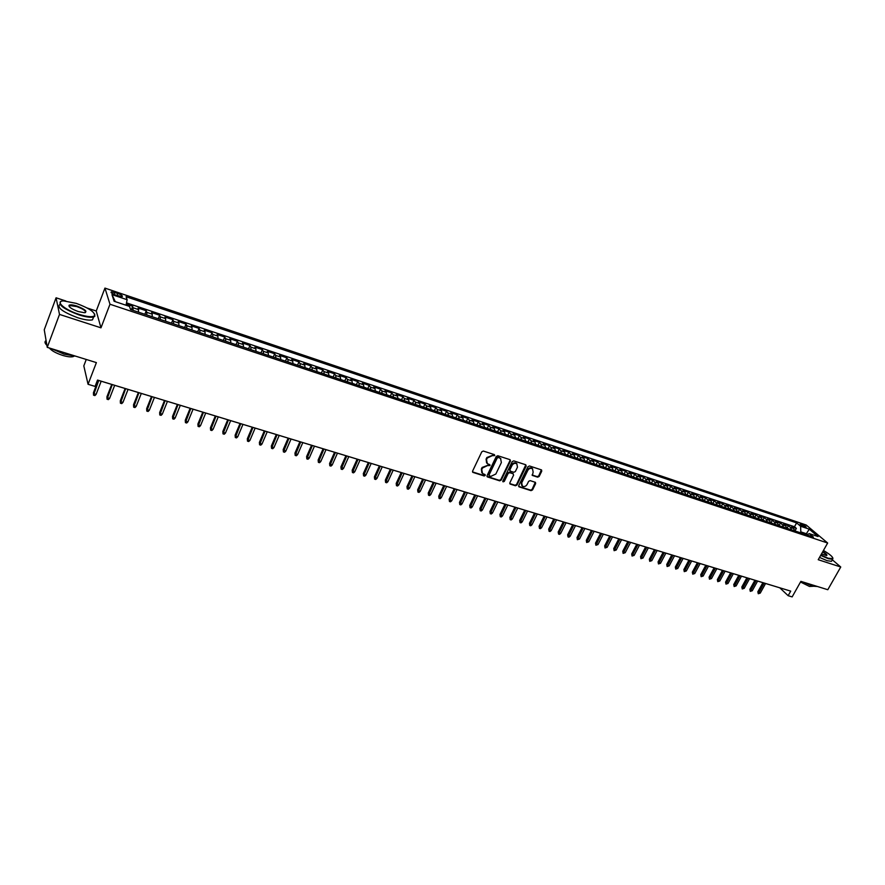<?xml version="1.0" encoding="UTF-8"?>
<svg xmlns="http://www.w3.org/2000/svg" width="885" height="885" viewBox="0 0 885 885"><rect width="100%" height="100%" fill="white"/><g stroke="black" fill="none" stroke-linecap="round" stroke-linejoin="round"><path stroke-width="1.33" d="M494.748 455.609L494.394 454.624L483.354 451.051L481.794 451.792L472.59 471.108L472.833 472.358L484.161 475.964L485.234 475.444L485.069 474.57L482.557 473.575L481.761 469.57L482.524 467.977L487.48 465.61L489.98 465.543L489.803 464.669L487.325 463.674L486.518 459.636L487.292 458.021L492.248 455.664L494.748 455.609M486.595 462.91L486.097 459.127L486.872 457.523L494.405 454.624M472.513 471.893L483.741 475.444L484.903 474.482M481.827 472.789L481.351 469.061L482.115 467.457L489.648 464.581M801.345 524.086L800.173 523.887C800.228 524.716 801.832 525.801 804.985 527.139L806.146 527.338C806.091 526.509 804.498 525.424 801.345 524.086M537.649 477.159L539.164 476.44L541.753 471.163L541.52 469.913L529.484 465.975L527.958 466.705L518.743 485.588L518.975 486.816L531.022 490.644L532.527 489.925L535.646 483.575L535.414 482.347L530.137 480.621L528.622 481.351L527.073 484.515C525.767 486.484 524.185 487.015 522.338 486.108L521.719 482.823L527.792 470.389C529.086 468.43 530.657 467.888 532.505 468.773L533.146 472.114L532.372 475.433L537.649 477.159L537.206 476.65L538.711 475.931L541.388 469.835M65.855 301.011L56.076 297.791L59.505 314.418L47.248 347.351L96.388 362.607L88.057 384.289L95.082 386.413L97.527 380.074L790.714 591.125L788.148 595.693L792.141 596.899L800.881 581.356L827.796 589.72L840.75 566.997L832.342 559.818M59.505 314.418L100.978 327.826L109.983 304.241L827.652 543.014L818.227 559.718L840.75 566.997M510.435 461.041L509.937 459.647L497.824 455.731L496.275 456.472L487.071 475.654L487.314 476.893L499.693 480.832L501.22 480.09L510.435 461.041L510.081 459.713M513.754 460.886L525.712 464.747L526.199 466.13L516.973 485.035L515.457 485.765L510.092 484.04L509.86 482.801L513.588 475.134L513.09 473.752L509.694 472.678L508.156 473.409L504.273 481.418L503.023 481.838L502.857 480.975L512.227 461.616L513.754 460.886M47.248 347.351L44.25 329.762L56.076 297.791M794.995 530.834L796.367 528.356L791.621 526.763L793.679 528.533L790.482 527.46L791.478 529.783M787.064 528.19L788.435 525.701L783.645 524.097L785.692 525.856L782.473 524.783L783.457 527.117M779.065 525.524L780.437 523.024L775.614 521.409L777.638 523.168L774.408 522.095L775.382 524.418M771.001 522.836L772.384 520.325L767.516 518.698L769.541 520.468L766.277 519.373L767.24 521.707M762.881 520.137L764.264 517.614L759.363 515.977L761.365 517.736L758.08 516.641L759.031 518.975M754.706 517.404L756.078 514.871L751.144 513.223L753.135 514.981L749.827 513.875L750.768 516.221M746.464 514.661L747.836 512.116L742.869 510.446L744.849 512.216L741.508 511.099L742.438 513.444M738.156 511.884L739.539 509.34L734.528 507.658L736.486 509.417L733.134 508.3L734.052 510.645M729.793 509.096L731.165 506.541L726.12 504.848L728.067 506.607L724.682 505.479L725.589 507.835M721.352 506.286L722.735 503.709L717.646 502.005L719.582 503.764L716.175 502.625L717.071 504.992M712.856 503.454L714.239 500.866L709.106 499.151L711.031 500.91L707.602 499.759L708.487 502.127M704.294 500.6L705.677 498.001L700.511 496.275L702.413 498.034L698.951 496.872L699.825 499.24M695.665 497.724L697.048 495.113L691.838 493.376L693.729 495.135L690.245 493.963L691.108 496.341M686.97 494.826L688.353 492.204L683.098 490.445L684.979 492.204L681.461 491.031L682.313 493.41M678.209 491.905L679.591 489.272L674.293 487.502L676.162 489.261L672.611 488.066L673.452 490.456M669.37 488.962L670.753 486.319L665.42 484.526L667.268 486.285L663.695 485.091L664.524 487.48M660.464 485.998L661.847 483.332L656.471 481.54L658.307 483.287L654.701 482.082L655.519 484.482M651.493 483L652.876 480.334L647.455 478.519L649.28 480.267L645.641 479.062L646.448 481.451M642.455 479.991L643.837 477.303L638.373 475.477L640.176 477.225L636.514 476.008L637.3 478.409M633.339 476.949L634.711 474.249L629.213 472.413L630.994 474.161L627.299 472.933L628.084 475.334M624.146 473.884L625.529 471.174L619.976 469.315L621.746 471.074L618.018 469.824L618.792 472.236M614.876 470.798L616.259 468.077L610.672 466.207L612.42 467.955L608.67 466.705L609.422 469.116M605.539 467.689L606.922 464.946L601.28 463.065L603.017 464.813L599.233 463.552L599.975 465.964M596.125 464.548L597.508 461.804L591.822 459.901L593.536 461.649L589.72 460.366L590.45 462.789M586.633 461.384L588.016 458.618L582.286 456.704L583.978 458.452L580.14 457.169L580.848 459.592M577.064 458.198L578.447 455.421L572.672 453.485L574.343 455.233L570.471 453.939L571.168 456.361M567.418 454.978L568.801 452.191L562.982 450.244L564.63 451.981L560.725 450.675L561.411 453.109M558.125 452.014L559.077 448.938L553.202 446.969L554.84 448.706L550.901 447.39L551.565 449.834M548.291 448.739L549.264 445.653L543.346 443.673L544.961 445.409L540.989 444.082L541.642 446.527M538.003 445.177L539.385 442.345L533.412 440.343L535.005 442.08L531 440.741L531.631 443.186M528.024 441.858L529.407 439.004L523.389 436.991L524.96 438.728L520.922 437.378L521.542 439.823M517.968 438.517L519.351 435.641L513.278 433.606L514.838 435.343L510.756 433.982L511.364 436.438M507.824 435.143L509.218 432.245L503.089 430.198L504.616 431.924L500.512 430.552L501.098 433.008M497.591 431.747L498.996 428.827L492.812 426.758L494.317 428.484L490.179 427.101L490.755 429.568M487.281 428.318L488.675 425.375L482.447 423.284L483.94 425.01L479.758 423.616L480.312 426.083M476.882 424.855L478.276 421.891L471.993 419.789L473.464 421.514L469.238 420.109L469.78 422.576M466.384 421.371L467.789 418.384L461.45 416.26L462.888 417.985L458.64 416.558L459.16 419.036M455.808 417.853L457.213 414.844L450.819 412.698L452.235 414.423L447.943 412.985L448.452 415.463M445.133 414.302L446.538 411.271L440.099 409.113L441.482 410.828L437.157 409.379L437.644 411.868M434.369 410.728L435.785 407.664L429.28 405.496L430.641 407.2L426.282 405.75L426.747 408.228M423.506 407.122L424.922 404.036L418.362 401.834L419.7 403.549L415.297 402.078L415.751 404.567M412.554 403.483L413.97 400.374L407.354 398.15L408.671 399.865L404.224 398.372L404.655 400.872M401.502 399.81L402.929 396.668L396.248 394.433L397.531 396.137L393.051 394.644L393.46 397.144M386.712 394.743L390.351 396.104L391.778 392.94L385.041 390.683L386.302 392.387L381.789 390.871L382.176 393.382M379.112 392.354L380.539 389.179L373.747 386.9L374.974 388.603L370.417 387.077L370.782 389.577M367.773 388.581L369.189 385.384L362.341 383.083L363.536 384.776L358.934 383.238L359.288 385.749M356.323 384.765L357.75 381.546L350.825 379.234L352.009 380.926L347.363 379.366L347.683 381.889M344.785 380.915L346.201 377.685L339.22 375.351L340.36 377.032L335.68 375.472L335.979 377.983M333.125 377.032L334.552 373.791L327.505 371.423L328.623 373.105L323.888 371.523L324.175 374.045M321.377 373.116L322.793 369.853L315.68 367.474L316.764 369.145L311.996 367.552L312.25 370.074M309.507 369.167L310.923 365.881L303.754 363.481L304.805 365.151L299.993 363.536L300.225 366.069M297.537 365.173L298.953 361.876L291.718 359.454L292.736 361.113L287.879 359.487L288.09 362.02M285.457 361.146L286.862 357.828L279.56 355.383L280.556 357.042L275.644 355.405L275.832 357.938M273.266 357.086L274.671 353.746L267.303 351.279L268.255 352.938L263.31 351.279L263.476 353.823M260.964 352.982L262.369 349.63L254.924 347.13L255.842 348.79L250.853 347.119L250.986 349.663M248.541 348.845L249.946 345.471L242.435 342.96L243.32 344.597L238.275 342.915L238.397 345.46M236.007 344.663L237.401 341.267L229.823 338.734L230.675 340.371L225.586 338.678L225.675 341.223M223.352 340.448L224.746 337.03L217.09 334.475L217.909 336.112L212.776 334.386L212.831 336.942M210.575 336.189L211.969 332.76L204.247 330.171L205.021 331.798L199.833 330.072L199.877 332.627M197.676 331.897L199.07 328.446L191.271 325.835L192.012 327.45L186.779 325.702L186.79 328.258M184.666 327.55L186.049 324.087L178.173 321.443L178.881 323.069L173.593 321.299L173.582 323.855M171.524 323.169L172.907 319.684L164.953 317.018L165.628 318.633L160.285 316.852L160.24 319.419M158.249 318.755L159.632 315.237L151.612 312.56L152.231 314.164L146.844 312.361L146.766 314.927M144.852 314.286L146.235 310.757L138.126 308.046L138.624 312.206M115.669 295.059L122.174 296.663C122.971 295.955 121.522 294.882 117.816 293.422L111.3 291.829C110.492 292.526 111.941 293.599 115.669 295.059M109.983 304.241L104.939 288.101L806.202 525.004L827.652 543.014M796.367 528.356L794.487 526.752L796.633 522.891L126.068 296.707L127.13 299.716L126.035 305.236M796.633 522.891L800.593 526.243L809.266 529.164L818.061 536.553L809.332 533.644L813.415 537.095L130.571 309.529L129.476 306.387L114.099 301.254L111.953 294.616L127.13 299.716M131.323 309.783L132.695 306.232L133.17 310.392M146.235 310.757L146.844 312.361M159.632 315.237L160.285 316.852M172.907 319.684L173.593 321.299M186.049 324.087L186.779 325.702M199.07 328.446L199.833 330.072M211.969 332.76L212.776 334.386M224.746 337.03L225.586 338.678M237.401 341.267L238.275 342.915M249.946 345.471L250.853 347.119M262.369 349.63L263.31 351.279M274.671 353.746L275.644 355.405M286.862 357.828L287.879 359.487M298.953 361.876L299.993 363.536M310.923 365.881L311.996 367.552M322.793 369.853L323.888 371.523M334.552 373.791L335.68 375.472M346.201 377.685L347.363 379.366M357.75 381.546L358.934 383.238M369.189 385.384L370.417 387.077M380.539 389.179L381.789 390.871M391.778 392.94L393.051 394.644M402.929 396.668L404.224 398.372M413.97 400.374L415.297 402.078M424.922 404.036L426.282 405.75M435.785 407.664L437.157 409.379M446.538 411.271L447.943 412.985M457.213 414.844L458.64 416.558M467.789 418.384L469.238 420.109M478.276 421.891L479.758 423.616M488.675 425.375L490.179 427.101M498.996 428.827L500.512 430.552M509.218 432.245L510.756 433.982M519.351 435.641L520.922 437.378M529.407 439.004L531 440.741M539.385 442.345L540.989 444.082M549.264 445.653L550.901 447.39M559.077 448.938L560.725 450.675M568.801 452.191L570.471 453.939M578.447 455.421L580.14 457.169M588.016 458.618L589.72 460.366M597.508 461.804L599.233 463.552M606.922 464.946L608.67 466.705M616.259 468.077L618.018 469.824M625.529 471.174L627.299 472.933M634.711 474.249L636.514 476.008M643.837 477.303L645.641 479.062M652.876 480.334L654.701 482.082M661.847 483.332L663.695 485.091M670.753 486.319L672.611 488.066M679.591 489.272L681.461 491.031M688.353 492.204L690.245 493.963M697.048 495.113L698.951 496.872M705.677 498.001L707.602 499.759M714.239 500.866L716.175 502.625M722.735 503.709L724.682 505.479M731.165 506.541L733.134 508.3M739.539 509.34L741.508 511.099M747.836 512.116L749.827 513.875M756.078 514.871L758.08 516.641M764.264 517.614L766.277 519.373M772.384 520.325L774.408 522.095M780.437 523.024L782.473 524.783M788.435 525.701L790.482 527.46M794.487 526.752L126.5 302.869M132.695 306.232L126.267 304.075M805.87 534.584L806.357 533.721L800.814 531.874L800.339 532.737M86.254 359.465L83.809 365.881L88.057 384.289M100.978 327.826L96.244 311L87.139 308.002M96.244 311L104.939 288.101M97.516 380.096L779.796 587.817L788.148 595.693M807.242 534.474L806.357 533.721L809.266 529.164M152.176 316.73L152.231 314.164M165.595 321.2L165.628 318.633M178.881 325.625L178.881 323.069M192.034 330.016L192.012 327.45M205.077 334.353L205.021 331.798M217.987 338.656L217.909 336.112M230.775 342.926L230.675 340.371M243.441 347.141L243.32 344.597M255.997 351.323L255.842 348.79M268.432 355.471L268.255 352.938M280.755 359.576L280.556 357.042M292.957 363.647L292.736 361.113M305.048 367.673L304.805 365.151M317.04 371.667L316.764 369.145M328.91 375.627L328.623 373.105M340.681 379.543L340.36 377.032M352.341 383.437L352.009 380.926M363.89 387.287L363.536 384.776M375.351 391.104L374.974 388.603M386.701 394.887L386.302 392.387M397.951 398.637L397.531 396.137M409.102 402.354L408.671 399.865M420.154 406.038L419.7 403.549M431.117 409.689L430.641 407.2M441.98 413.306L441.482 410.828M452.744 416.901L452.235 414.423M463.419 420.452L462.888 417.985M474.006 423.981L473.464 421.514M484.493 427.477L483.94 425.01M494.903 430.951L494.317 428.484M505.213 434.38L504.616 431.924M515.446 437.798L514.838 435.343M525.59 441.173L524.96 438.728M535.646 444.524L535.005 442.08M545.625 447.854L544.961 445.409M555.514 451.151L554.84 448.706M565.316 454.414L564.63 451.981M575.051 457.656L574.343 455.233M584.697 460.875L583.978 458.452M594.266 464.061L593.536 461.649M603.758 467.225L603.017 464.813M613.172 470.366L612.42 467.955M622.52 473.475L621.746 471.074M631.779 476.561L630.994 474.161M640.972 479.626L640.176 477.225M650.088 482.668L649.28 480.267M659.137 485.677L658.307 483.287M668.109 488.675L667.268 486.285M677.003 491.64L676.162 489.261M685.842 494.582L684.979 492.204M694.603 497.503L693.729 495.135M703.298 500.401L702.413 498.034M711.927 503.277L711.031 500.91M720.49 506.131L719.582 503.764M728.986 508.963L728.067 506.607M737.415 511.773L736.486 509.417M745.778 514.561L744.849 512.216M754.086 517.327L753.135 514.981M762.328 520.07L761.365 517.736M770.503 522.792L769.541 520.468M778.612 525.502L777.638 523.168M786.676 528.19L785.692 525.856M809.332 533.644L806.467 534.783M794.664 530.845L793.679 528.533M800.814 531.874L800.593 526.243M115.293 301.652L111.953 294.616M486.993 476.44L499.273 480.312L500.799 479.581L510.003 460.543M498.233 457.6L497.16 458.109L489.073 474.935L489.239 475.809L490.932 476.373L495.843 474.017L501.375 462.545L500.567 458.496L497.812 457.091L496.728 457.611L497.16 458.109M489.04 475.566L488.653 474.415L496.728 457.611M500.855 458.729L499.726 458.076M497.812 457.091L499.306 457.578M509.782 483.586L515.026 485.245L516.541 484.526L525.834 464.802M513.189 473.696L509.262 472.159L507.736 472.889L503.853 480.898L504.273 481.418M502.769 481.407L503.853 480.898M517.471 467.136L516.818 463.773C514.937 462.866 513.344 463.408 512.039 465.388L509.904 469.813L510.402 471.196L513.809 472.28L515.335 471.55L517.471 467.136M516.984 463.906L516.375 463.264C514.506 462.357 512.913 462.899 511.607 464.89L512.039 465.388M509.871 470.743L509.472 469.304L511.607 464.89M532.051 474.991L537.206 476.65M532.659 468.895L532.062 468.265C530.215 467.38 528.644 467.922 527.349 469.88L527.792 470.389M521.73 485.456L521.276 482.303L527.349 469.88M518.654 486.374L530.591 490.124L532.084 489.405L535.281 482.27M96.1 394.367L94.894 395.584L93.533 395.186L93.445 392.719L93.655 393.626L96.1 394.367L101.178 381.214M93.533 395.186L98.733 380.473M93.445 392.719L98.224 380.318M76.254 303.367L63.698 300.922C54.372 300.823 64.428 309.783 78.931 314.33C87.206 316.863 92.394 317.35 94.529 315.79C95.226 312.283 89.142 308.146 76.254 303.367M94.706 314.12L94.795 316.343L93.556 317.007C90.524 317.704 85.613 316.996 78.82 314.861C63.521 308.998 57.591 304.517 61.065 301.409M76.918 306.066C85.325 309.418 87.836 311.642 84.462 312.737L78.256 311.542C71.74 309.13 68.676 307.051 69.041 305.303C70.147 304.517 72.769 304.772 76.918 306.066M85.336 312.637C86.144 311.044 83.301 309.02 76.796 306.586L69.893 305.557L69.185 306.542M75.9 356.246L64.041 354.133L51.407 348.646M46.916 345.36C44.659 343.137 44.394 341.544 46.097 340.581M73.997 356.19L73.245 356.578C71.021 357.23 67.47 356.821 62.592 355.372C55.976 353.181 51.573 350.726 49.372 348.004M93.655 316.985L92.471 319.861C89.44 320.569 84.529 319.861 77.736 317.737C62.481 311.918 56.551 307.427 59.97 304.285M820.86 555.05L828.216 558.247L832.851 558.601C833.039 556.986 829.898 554.275 823.448 550.47M832.929 558.169L832.619 559.32L828.238 558.678L820.672 555.393M822.796 551.609C826.457 553.899 827.685 555.227 826.479 555.57L821.523 553.877M826.468 555.57C826.822 554.961 825.539 553.745 822.607 551.941M817.397 586.489L812.662 586.18L804 582.33M813.049 586.29L809.487 586.445L800.516 582.02M831.922 560.548L831.48 561.322L827.099 560.692L819.532 557.406M144.001 313.998L139.376 312.46M109.585 398.394L108.379 399.622L107.041 399.212L106.93 396.768L107.173 397.675L109.585 398.394L114.685 385.329M107.041 399.212L112.262 384.588M106.93 396.768L111.731 384.433M157.453 318.478L152.862 316.952M122.949 402.398L121.743 403.604L120.415 403.206L120.305 400.772L120.559 401.679L122.949 402.398L128.06 389.4M120.415 403.206L125.659 388.67M120.305 400.772L125.117 388.504M170.761 322.925L166.225 321.41M136.19 406.359L134.974 407.565L133.657 407.166L133.535 404.733L133.812 405.651L136.19 406.359L141.312 393.438M133.657 407.166L138.934 392.708M133.535 404.733L138.37 392.531M183.958 327.317L179.456 325.824M149.299 410.286L148.094 411.481L146.788 411.082L146.656 408.66L146.943 409.578L149.299 410.286L154.432 397.431M146.788 411.082L152.076 396.712M146.656 408.66L151.49 396.535M197.023 331.676L192.565 330.194M162.287 414.169L161.081 415.353L159.787 414.976L159.643 412.554L159.964 413.472L162.287 414.169L167.431 401.392M159.787 414.976L165.108 400.673M159.643 412.554L164.499 400.496M209.966 335.99L205.552 334.519M175.153 418.019L173.947 419.202L172.663 418.815L172.52 416.415L172.852 417.333L175.153 418.019L180.319 405.308M172.663 418.815L178.007 404.6M172.52 416.415L177.376 404.412M222.788 340.26L218.407 338.8M187.908 421.835L186.702 423.008L185.43 422.632L185.275 420.231L185.618 421.149L187.908 421.835L193.074 409.191M185.43 422.632L190.795 408.494M185.275 420.231L190.142 408.306M235.476 344.486L231.151 343.048M200.541 425.619L199.324 426.78L198.074 426.404L197.908 424.015L198.273 424.944L200.541 425.619L205.718 413.041M198.074 426.404L203.45 412.355M197.908 424.015L202.787 412.156M248.065 348.679L243.773 347.252M213.053 429.369L211.847 430.519L210.597 430.154L210.431 427.765L210.807 428.694L213.053 429.369L218.252 416.857M210.597 430.154L216.006 416.171M210.431 427.765L215.32 415.961M260.522 352.838L256.274 351.422M225.454 433.075L224.248 434.225L223.009 433.86L222.832 431.482L223.23 432.411L225.454 433.075L230.664 420.64M223.009 433.86L228.43 419.955M222.832 431.482L227.733 419.744M272.879 356.954L268.664 355.549M237.744 436.748L236.538 437.898L235.31 437.533L235.133 435.166L235.543 436.095L237.744 436.748L242.955 424.38M235.31 437.533L240.753 423.705M235.133 435.166L240.034 423.495M285.114 361.025L280.932 359.642M249.924 440.398L248.707 441.538L247.501 441.173L247.313 438.816L247.745 439.745L249.924 440.398L255.145 428.086M247.501 441.173L252.955 427.422M247.313 438.816L252.225 427.201M297.227 365.074L293.101 363.691M261.993 444.005L260.776 445.144L259.582 444.779L259.382 442.434L259.825 443.363L261.993 444.005L267.226 431.769M259.582 444.779L265.058 431.106M259.382 442.434L264.305 430.884M309.241 369.067L305.148 367.706M273.952 447.589L272.735 448.717L271.551 448.352L271.341 446.018L271.806 446.947L273.952 447.589L279.195 435.409M271.551 448.352L277.049 434.756M271.341 446.018L276.286 434.524M321.144 373.039L317.084 371.689M285.811 451.14L284.594 452.257L283.41 451.903L283.2 449.569L285.811 451.14L291.054 439.026M283.41 451.903L288.93 438.374M283.2 449.569L288.145 438.141M332.937 376.966L328.921 375.627M297.559 454.647L296.342 455.764L295.17 455.41L294.959 453.087L297.559 454.647L302.814 442.6M295.17 455.41L300.701 441.958M294.959 453.087L299.904 441.715M344.63 380.871L340.681 379.499M309.197 458.131L307.98 459.238L306.829 458.895L306.608 456.583L309.197 458.131L314.463 446.151M306.829 458.895L312.372 445.509M306.608 456.583L311.564 445.266M356.212 384.721L352.352 383.316M320.735 461.594L319.529 462.689L318.379 462.346L318.146 460.034L320.735 461.594L326.012 449.668M318.379 462.346L323.943 449.038M318.146 460.034L323.113 448.784M367.695 388.548L363.912 387.143M332.185 465.012L330.968 466.107L329.828 465.764L329.596 463.463L332.185 465.012L337.451 453.153M329.828 465.764L335.404 452.523M329.596 463.463L334.563 452.268M379.068 392.343L375.362 390.96M343.524 468.408L342.307 469.492L341.179 469.15L340.935 466.86L343.524 468.408L348.801 456.605M341.179 469.15L346.765 455.985M340.935 466.86L345.913 455.731M354.763 471.771L353.546 472.856L352.429 472.513L352.186 470.234L354.763 471.771L360.051 460.034M352.429 472.513L358.038 459.415M352.186 470.234L357.164 459.149M401.524 399.832L397.962 398.493M365.903 475.101L364.697 476.174L363.58 475.842L363.326 473.575L365.903 475.101L371.202 463.419M363.58 475.842L369.2 462.811M363.326 473.575L368.326 462.545M412.609 403.516L409.113 402.21M376.955 478.409L375.738 479.482L374.643 479.15L374.388 476.882L376.955 478.409L382.254 466.793M374.643 479.15L380.273 466.185M374.388 476.882L379.377 465.908M423.594 407.177L420.165 405.894M387.907 481.694L386.69 482.756L385.606 482.425L385.34 480.168L387.907 481.694L393.217 470.123M385.606 482.425L391.247 469.526M385.34 480.168L390.34 469.249M434.48 410.806L431.128 409.545M398.77 484.936L397.553 485.998L396.469 485.677L396.203 483.42L398.77 484.936L404.08 473.431M396.469 485.677L402.133 472.844M396.203 483.42L401.215 472.557M445.277 414.412L441.98 413.162M409.534 488.166L408.328 489.217L407.255 488.896L406.978 486.65L409.534 488.166L414.855 476.716M407.255 488.896L412.919 476.13M406.978 486.65L411.99 475.842M455.974 417.974L452.755 416.758M420.209 491.363L419.003 492.403L417.93 492.082L417.654 489.847L420.209 491.363L425.53 479.969M417.93 492.082L423.616 479.382M417.654 489.847L422.665 479.095M466.583 421.514L463.43 420.309M430.796 494.527L429.59 495.567L428.528 495.246L428.251 493.022L430.796 494.527L436.117 483.188M428.528 495.246L434.225 482.613M428.251 493.022L433.263 482.325M477.103 425.01L474.006 423.838M441.294 497.669L440.088 498.697L439.037 498.388L438.75 496.164L441.294 497.669L446.626 486.385M439.037 498.388L444.735 485.81M438.75 496.164L443.772 485.522M487.535 428.495L484.504 427.333M451.704 500.788L450.487 501.806L449.458 501.496L449.16 499.284L451.704 500.788L457.036 489.56M449.458 501.496L455.167 488.985M449.16 499.284L454.182 488.686M497.868 431.935L494.903 430.807M462.025 503.875L460.82 504.892L459.791 504.583L459.492 502.381L462.025 503.875L467.357 492.702M459.791 504.583L465.51 492.137M459.492 502.381L464.514 491.839M508.123 435.354L505.224 434.247M472.258 506.939L471.052 507.946L470.035 507.647L469.725 505.446L472.258 506.939L477.601 495.821M470.035 507.647L475.765 495.257M469.725 505.446L474.758 494.958M518.289 438.739L515.446 437.655M482.413 509.97L481.208 510.977L480.19 510.678L479.891 508.488L482.413 509.97L487.757 498.908M480.19 510.678L485.931 498.355M479.891 508.488L484.925 498.045M528.378 442.102L525.59 441.04M492.48 512.99L491.275 513.986L490.268 513.687L489.958 511.508L492.48 512.99L497.824 501.972M490.268 513.687L496.02 501.43M489.958 511.508L494.992 501.109M538.379 445.432L535.646 444.392M502.47 515.977L501.264 516.973L500.268 516.674L499.948 514.495L502.47 515.977L507.813 505.014M500.268 516.674L506.021 504.472M499.948 514.495L504.992 504.151M547.892 448.474L545.625 447.71M512.371 518.942L511.165 519.938L510.18 519.639L509.86 517.471L512.371 518.942L517.725 508.034M510.18 519.639L515.944 507.492M509.86 517.471L514.904 507.171M557.727 451.748L555.514 451.007M522.194 521.885L520.988 522.869L520.015 522.57L519.683 520.413L522.194 521.885L527.548 511.021M520.015 522.57L525.79 510.49M519.683 520.413L524.728 510.169M567.871 455.266L565.316 454.282M531.94 524.794L530.735 525.778L529.761 525.491L529.44 523.334L531.94 524.794L537.295 513.997M529.761 525.491L535.547 513.455M529.44 523.334L534.485 513.134M577.551 458.496L575.051 457.523M541.609 527.692L540.403 528.666L539.441 528.378L539.109 526.232L541.609 527.692L546.963 516.94M539.441 528.378L545.226 516.409M539.109 526.232L544.153 516.077M587.142 461.693L584.697 460.731M551.2 530.558L549.994 531.531L549.032 531.243L548.7 529.108L551.2 530.558L556.554 519.86M549.032 531.243L554.829 519.329M548.7 529.108L553.745 518.997M596.656 464.857L594.266 463.928M560.703 533.401L559.508 534.374L558.557 534.086L558.214 531.951L560.703 533.401L566.068 522.747M558.557 534.086L564.353 522.227M558.214 531.951L563.269 521.896M606.103 468.01L603.758 467.092M570.139 536.233L568.944 537.195L568.004 536.907L567.65 534.783L570.139 536.233L575.504 525.624M568.004 536.907L573.812 525.104M567.65 534.783L572.706 524.772M615.462 471.13L613.172 470.234M579.509 539.031L577.374 539.706L577.02 537.582L579.509 539.031L584.863 528.478M577.374 539.706L583.182 527.969M577.02 537.582L582.076 527.626M624.744 474.216L622.509 473.342M588.79 541.808L586.667 542.483L586.312 540.37L588.79 541.808L594.156 531.299M586.667 542.483L592.485 530.79M586.312 540.37L591.368 530.458M633.959 477.292L631.779 476.429M598.006 544.563L595.893 545.237L595.528 543.136L598.006 544.563L603.36 534.109M595.893 545.237L601.711 533.6M595.528 543.136L600.583 533.257M643.096 480.334L640.972 479.493M607.143 547.306L605.041 547.97L604.676 545.868L607.143 547.306L612.508 536.896M605.041 547.97L610.871 536.387M604.676 545.868L609.732 536.044M652.168 483.354L650.088 482.535M616.214 550.016L614.113 550.68L613.747 548.589L616.214 550.016L621.58 539.651M614.113 550.68L619.954 539.153M613.747 548.589L618.803 538.81M661.161 486.363L659.126 485.544M625.219 552.705L623.117 553.379L622.752 551.289L625.219 552.705L630.574 542.394M623.117 553.379L628.958 541.897M622.752 551.289L627.808 541.554M670.089 489.328L668.098 488.542M634.147 555.382L632.056 556.045L631.691 553.966L634.147 555.382L639.501 545.116M632.056 556.045L637.908 544.618M631.691 553.966L636.746 544.275M678.95 492.281L677.003 491.507M643.008 558.037L640.928 558.689L640.552 556.621L643.008 558.037L648.362 547.804M640.928 558.689L646.78 547.328M640.552 556.621L645.607 546.963M687.733 495.213L685.831 494.449M651.803 560.67L649.734 561.322L649.347 559.254L651.803 560.67L657.157 550.481M649.734 561.322L655.586 550.005M649.347 559.254L654.402 549.651M696.451 498.111L694.603 497.37M660.52 563.28L658.462 563.933L658.086 561.875L660.52 563.28L665.885 553.147M658.462 563.933L664.314 552.66M658.086 561.875L663.13 552.306M705.102 500.998L703.298 500.268M669.182 565.869L667.124 566.522L666.748 564.464L669.182 565.869L674.547 555.78M667.124 566.522L672.987 555.304M666.748 564.464L671.792 554.939M713.686 503.864L711.916 503.145M677.777 568.436L675.731 569.088L675.343 567.042L677.777 568.436L683.131 558.391M675.731 569.088L681.594 557.926M675.343 567.042L680.388 557.561M722.204 506.696L720.478 505.999M686.306 570.991L684.26 571.633L683.873 569.597L686.306 570.991L691.661 560.99M684.26 571.633L690.134 560.526M683.873 569.597L688.928 560.161M730.656 509.517L728.975 508.831M694.769 573.524L692.734 574.166L692.347 572.13L694.769 573.524L700.123 563.568M692.734 574.166L698.608 563.103M692.347 572.13L697.391 562.738M739.041 512.315L737.404 511.641M703.166 576.035L701.141 576.677L700.743 574.653L703.166 576.035L708.52 566.123M701.141 576.677L707.015 565.659M700.743 574.653L705.788 565.294M747.36 515.081L745.778 514.428M711.507 578.536L709.482 579.177L709.084 577.153L711.507 578.536L716.861 568.657M709.482 579.177L715.357 568.203M709.084 577.153L714.129 567.827M755.624 517.836L754.075 517.194M719.782 581.014L717.768 581.644L717.37 579.631L719.782 581.014L725.125 571.179M717.768 581.644L723.642 570.725M717.37 579.631L722.414 570.349M763.821 520.568L762.317 519.938M727.99 583.469L725.988 584.1L725.578 582.087L727.99 583.469L733.344 573.679M725.988 584.1L731.862 573.226M725.578 582.087L730.623 572.849M771.963 523.278L770.492 522.67M736.143 585.903L734.152 586.534L733.742 584.531L736.143 585.903L741.486 576.157M734.152 586.534L740.026 575.715M733.742 584.531L738.787 575.339M780.039 525.978L778.612 525.369M744.23 588.326L742.25 588.956L741.84 586.965L744.23 588.326L749.584 578.624M742.25 588.956L748.124 578.182M741.84 586.965L746.874 577.805M788.048 528.644L786.665 528.057M752.272 590.737L750.292 591.357L749.872 589.366L752.272 590.737L757.615 581.069M750.292 591.357L756.166 580.626M749.872 589.366L754.916 580.25M796.002 531.299L794.653 530.723M760.237 593.116L758.268 593.746L757.848 591.755L760.237 593.116L765.58 583.492M758.268 593.746L764.153 583.06M757.848 591.755L762.892 582.673M138.713 309.639L133.27 307.825M114.021 294.417L114.796 292.404M117.019 295.513L117.816 293.422M111.056 292.481L111.3 291.829M92.471 319.861L93.556 317.007M69.893 305.557L69.417 306.829M69.318 305.867L69.041 305.303M94.529 315.79L94.795 316.343M831.48 561.322L832.619 559.32"/></g></svg>
